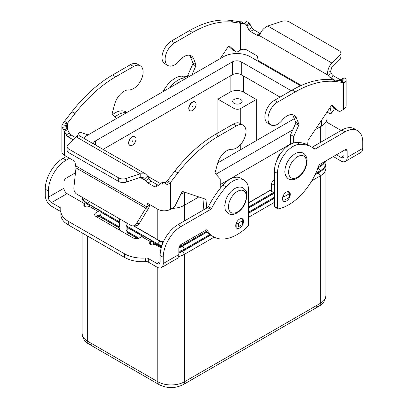 <?xml version="1.0" encoding="UTF-8"?>
<svg xmlns="http://www.w3.org/2000/svg" width="408" height="408" viewBox="0 0 408 408"><rect width="100%" height="100%" fill="white"/><g stroke="black" fill="none" stroke-linecap="round" stroke-linejoin="round"><path stroke-width="0.61" d="M269.815 104.382A13.54 7.818 120 0 0 267.679 123.109L270.795 124.904A13.54 7.818 -60 0 1 272.932 106.182A13.54 7.818 -60 0 1 277.567 102.122L295.382 91.841A110.211 63.633 -60 0 1 336.095 81.59L343.536 82.559L340.42 80.758L332.979 79.789A110.211 63.633 120 0 0 292.261 90.041L274.451 100.327A13.54 7.818 120 0 0 269.815 104.382M293.735 142.953L293.735 136.501L298.697 125.368A1.576 0.908 120 0 0 298.824 124.114L296.453 118.065A14.168 8.18 120 0 0 294.137 115.229A14.168 8.18 120 0 0 282.203 120.176A13.54 7.818 -60 0 1 270.795 124.904M220.167 58.65L228.026 46.93A1.576 0.908 -60 0 1 229.505 46.175A1.576 0.908 -60 0 1 229.587 46.242L235.875 51.785A3.147 1.816 120 0 0 236.048 51.913A3.147 1.816 120 0 0 237.624 51.755L240.664 50L240.664 23.169L237.548 21.369L241.832 21.124A8.818 5.09 180 0 1 246.157 21.185L249.14 22.96L250.017 24.225L246.901 26.025L246.463 24.985L244.968 23.633A4.406 2.545 0 0 0 242.806 23.603L233.223 22.2A110.211 63.633 120 0 0 192.51 32.446L174.695 42.733A13.54 7.818 120 0 0 170.059 46.793A13.54 7.818 120 0 0 167.928 65.515A13.54 7.818 120 0 0 179.331 60.787A14.168 8.18 -60 0 1 191.27 55.84A14.168 8.18 -60 0 1 193.581 58.675L195.957 64.724A1.576 0.908 -60 0 1 195.825 65.979L191.791 75.031M167.928 65.515L164.812 63.714A13.54 7.818 -60 0 1 166.943 44.992A13.54 7.818 -60 0 1 171.579 40.933L189.394 30.651A110.211 63.633 -60 0 1 230.107 20.4L237.548 21.369M240.664 50A4.406 2.545 180 0 1 246.901 50L256.846 55.738A0.785 0.454 60 0 1 257.382 56.528L258.397 61.46M340.894 53.234A6.298 3.636 180 0 1 340.048 55.055L332.005 63.097L332.005 66.698L340.048 58.655A6.298 3.636 0 0 0 340.894 56.834L340.894 53.234A6.298 3.636 180 0 0 339.048 50.663L289.313 21.95A6.298 3.636 0 0 0 281.709 21.374L267.781 26.015C264.471 27.525 262.023 29.957 260.437 33.318L259.156 35.435A4.723 2.728 60 0 1 256.846 35.17L250.41 31.457A3.147 1.816 60 0 1 248.707 29.555L246.901 26.025L246.901 50M250.017 24.225L251.823 27.754A3.147 1.816 -120 0 0 253.531 29.657L259.962 33.369A4.723 2.728 -120 0 0 260.324 33.558M187.746 77.367L187.746 75.307L192.709 64.178A1.576 0.908 120 0 0 192.836 62.924L190.465 56.875A14.168 8.18 120 0 0 189.536 55.238M236.048 51.913L232.932 50.113A3.147 1.816 -60 0 1 232.759 49.985L228.608 46.323M187.746 75.307L189.526 76.337M340.553 79.825A3.147 1.816 60 0 1 340.022 79.596L333.591 75.878A4.723 2.728 60 0 1 331.281 73.476L328.165 75.276C327.838 74.99 327.655 73.935 327.614 72.099C328.21 68.182 329.674 65.178 332.005 63.097L267.781 26.015M339.619 80.657L340.802 79.453L341.547 79.392L340.802 79.453M259.156 35.435L328.165 75.276A4.723 2.728 -120 0 0 330.475 77.678L334.463 79.983M327.053 112.052L328.358 112.812A6.298 1.76 41.9 0 0 331.168 113.439A6.298 1.76 41.9 0 0 331.265 112.644L330.057 107.574M274.36 193.157A4.723 2.728 60 0 1 274.36 193.147L271.82 191.678A0.627 0.362 120 0 1 271.687 191.393L271.687 183.712A3.147 1.816 120 0 1 273.34 180.275L274.36 179.367M292.409 114.628A14.168 8.18 -60 0 1 293.337 116.265L295.708 122.318A1.576 0.908 -60 0 1 295.581 123.568L290.613 134.701L290.613 144.228M331.48 105.718L335.631 109.38A3.147 1.816 120 0 0 335.799 109.502L338.915 111.302A3.147 1.816 -60 0 1 338.747 111.18L332.459 105.631A1.576 0.908 120 0 0 332.372 105.57A1.576 0.908 120 0 0 330.893 106.325L308.377 139.893A1.576 0.908 120 0 0 307.958 141.03L307.678 144.845M343.378 78.311L344.306 77.908L345.79 78.708A8.818 5.09 180 0 1 346.117 80.08L346.117 105.789A8.818 5.09 0 0 1 343.536 109.39L340.491 111.144A3.147 1.816 -60 0 1 338.915 111.302M332.005 66.698L330.546 71.624L331.281 73.476M346.117 80.08A8.818 5.09 180 0 1 345.897 81.207L344.515 82.436L343.536 82.559L343.536 109.39M340.833 80.942L340.42 80.758L340.91 80.973L341.598 80.641A4.406 2.545 0 0 0 341.71 80.08A4.406 2.545 0 0 0 341.547 79.392L345.79 78.708M293.735 136.501L290.613 134.701M282.616 199.854L282.683 199.894A1.576 0.908 0 0 0 284.911 199.894L289.139 197.452A1.576 0.908 0 0 0 289.603 196.809L289.603 193.208A1.576 0.908 180 0 1 289.139 193.851L284.911 196.294A1.576 0.908 180 0 1 282.943 196.416M287.451 191.592L289.139 192.566A1.576 0.908 180 0 1 289.603 193.208M331.168 113.439L333.994 110.288A6.298 1.76 -138.1 0 0 334.091 109.492L333.647 107.63M290.282 194.285A5.513 3.182 -60 0 1 287.875 199.833A5.513 3.182 -60 0 1 283.631 201.307A5.513 3.182 -60 0 1 282.489 198.783A5.513 3.182 -60 0 1 284.896 193.239A5.513 3.182 -60 0 1 289.139 191.76A5.513 3.182 -60 0 1 290.282 194.285M243.066 223.661A5.513 3.182 120 0 0 243.525 221.279A5.513 3.182 120 0 0 242.383 218.759A5.513 3.182 120 0 0 238.134 220.233A5.513 3.182 120 0 0 235.727 225.782A5.513 3.182 120 0 0 236.869 228.302A5.513 3.182 120 0 0 242.898 224.084M214.2 237.125L184.518 254.261L184.518 381.745A6.298 3.636 -120 0 1 183.212 384.627L319.036 306.209A6.298 3.636 60 0 1 315.889 305.898M92.111 343.822A6.298 3.636 -60 0 1 88.964 344.133L159.1 384.627A6.298 3.636 -60 0 1 157.799 381.745L87.659 341.251A18.895 10.909 180 0 1 82.125 333.535L82.125 232.912M234.059 103.331A4.723 2.728 180 0 1 232.677 101.403A4.723 2.728 180 0 1 235.589 98.884A4.723 2.728 180 0 1 240.74 99.476A4.723 2.728 180 0 1 242.123 101.403A4.723 2.728 180 0 1 239.205 103.923A4.723 2.728 180 0 1 234.059 103.331M220.254 188.277A7.874 4.544 -60 0 1 220.544 187.981M132.416 145.177A5.039 2.907 120 0 0 135.706 140.74A5.039 2.907 120 0 0 134.931 136.7A5.039 2.907 120 0 0 132.416 136.95A5.039 2.907 120 0 0 129.122 141.387A5.039 2.907 120 0 0 129.897 145.427A5.039 2.907 120 0 0 132.416 145.177M129.785 145.36A5.039 2.907 -60 0 1 129.673 145.299A5.039 2.907 -60 0 1 128.897 141.26A5.039 2.907 -60 0 1 132.192 136.823A5.039 2.907 -60 0 1 134.711 136.573A5.039 2.907 -60 0 1 134.819 136.639M132.416 140.806L132.416 141.321L132.416 140.806M277.088 159.854A7.874 4.544 -60 0 1 281.143 152.832M192.535 102.24A5.039 2.907 -60 0 1 195.049 101.99A5.039 2.907 -60 0 1 195.825 106.029A5.039 2.907 -60 0 1 192.535 110.466A5.039 2.907 -60 0 1 190.016 110.716A5.039 2.907 -60 0 1 189.241 106.682A5.039 2.907 -60 0 1 192.535 102.24M189.904 110.65A5.039 2.907 -60 0 1 189.791 110.588A5.039 2.907 -60 0 1 189.021 106.554A5.039 2.907 -60 0 1 192.311 102.112A5.039 2.907 -60 0 1 194.83 101.862A5.039 2.907 -60 0 1 194.937 101.929M192.535 106.095L192.535 106.61L192.535 106.095M119.386 228.031L98.966 216.24M82.309 202.424A18.895 10.909 180 0 1 82.125 200.909L82.125 201.802A18.895 10.909 0 0 0 82.146 202.332M99.139 216.138L119.386 227.832L119.386 230M82.151 197.237A18.895 10.909 0 0 0 87.659 204.372L90.311 205.902M96.268 216.138L97.242 216.704A1.576 0.908 -120 0 0 98.032 216.781L100.613 215.291A1.576 0.908 -120 0 0 100.939 214.567L100.944 212.043L119.386 222.691L119.386 226.945L99.909 215.694M90.066 205.958L89.888 205.856A15.744 9.088 180 0 1 88.108 204.627M82.125 200.909A18.895 10.909 180 0 1 82.487 198.783M119.386 222.89L100.939 212.236M75.475 172.783L66.172 178.153A3.147 1.816 120 0 0 63.944 182.009L63.944 188.221A4.406 2.545 60 0 0 67.065 193.621L84.691 203.796A3.147 1.816 0 0 0 83.767 205.081A3.147 1.816 0 0 0 85.711 206.764A3.147 1.816 0 0 0 89.143 206.371L89.224 206.321A4.723 2.728 120 0 1 91.591 206.086L100.496 211.227A4.723 2.728 -60 0 1 100.944 211.614L100.944 212.043M119.386 218.739L119.386 221.799L87.659 203.485A18.895 10.909 180 0 1 82.319 197.334M98.032 216.781A1.576 0.908 -120 0 0 98.359 216.061L98.292 215.047L96.043 216.266A4.723 2.728 0 0 0 95.839 216.398M96.043 216.266L96.043 212.67L98.134 211.461A4.723 2.728 -60 0 1 100.496 211.227M127.214 234.518L128.296 233.172L137.552 238.517M126.067 233.861L126.067 231.688L137.817 238.471M178.837 252.261A18.895 10.909 0 0 0 184.518 250.007L210.502 235.003M248.533 213.047L274.36 198.135M315.134 174.599L320.341 171.589A18.895 10.909 0 0 0 325.875 163.878L325.875 162.991A18.895 10.909 180 0 1 320.341 170.702L315.71 173.374M314.996 174.874L318.113 173.074A15.744 9.088 0 0 0 319.892 171.85M325.513 166.005A18.895 10.909 180 0 1 325.875 168.132A18.895 10.909 180 0 1 320.341 175.843L311.809 180.769M178.837 253.001A15.744 9.088 0 0 0 182.289 251.491L210.676 235.105M248.533 213.246L274.36 198.334M274.36 202.388L248.533 217.301M182.289 251.109L184.518 254.261A18.895 10.909 180 0 1 178.541 256.591M325.574 161.053A18.895 10.909 180 0 1 325.875 162.991M317.954 168.025L318.113 167.933A15.744 9.088 0 0 0 319.892 166.704M274.36 197.248L248.533 212.16M209.763 234.544L184.518 249.12A18.895 10.909 180 0 1 178.837 251.374M178.877 247.845A15.744 9.088 0 0 0 182.289 246.35L206.897 232.142M248.533 208.106L274.36 193.193M153.413 242.531L160.023 246.35A15.744 9.088 0 0 0 161.435 247.075M138.847 238.18L126.067 230.8L128.296 228.031L142.54 236.257M126.067 230.8L126.067 226.547L142.79 236.201M318.046 167.77L320.341 166.449A18.895 10.909 0 0 0 325.405 161.15M179.076 247.054A18.895 10.909 0 0 0 184.518 244.866L206.779 232.014M248.533 207.907L274.227 193.071M153.413 244.871L153.413 242.337L157.799 244.866A18.895 10.909 0 0 0 161.588 246.559M153.413 242.337L153.418 241.908A4.723 2.728 -60 0 0 152.969 241.526L144.065 236.38A4.723 2.728 120 0 0 141.704 236.614L139.613 237.823A4.723 2.728 180 0 1 132.931 237.823L96.043 216.526A4.723 2.728 0 0 1 94.661 214.598A4.723 2.728 0 0 1 96.043 212.67M324.773 161.517A18.895 10.909 180 0 1 320.341 165.561L318.454 166.648M273.457 192.627L248.533 207.019M206.254 231.428L184.518 243.979A18.895 10.909 180 0 1 179.556 246.034M161.849 245.754A18.895 10.909 180 0 1 157.799 243.979L126.067 225.66L126.067 222.595M133.773 225.854L157.799 239.72A18.895 10.909 0 0 0 163.333 241.939M133.452 225.864L160.023 241.204A15.744 9.088 0 0 0 163.052 242.571M126.067 225.66L127.75 223.564M248.533 202.766L271.687 189.394M248.533 202.965L271.687 189.593M217.918 162.787L217.918 162.374M217.918 132.962L217.918 99.154L230.163 92.086A9.445 5.452 180 0 1 243.525 92.086L256.326 99.476L256.326 140.612M256.326 99.476L240.74 108.477A4.723 2.728 180 0 1 234.059 108.477L217.918 99.154M315.155 129.79L321.453 126.154A18.895 10.909 0 0 0 326.986 118.437L326.986 112.149M172.054 208.396A18.895 10.909 0 0 0 184.518 205.214L198.834 196.947M220.254 184.579L290.613 143.958M280.041 97.099L241.296 74.73A6.298 3.636 0 0 0 232.392 74.73L103.071 149.394M93.656 143.958A6.298 3.636 180 0 1 93.605 143.504A6.298 3.636 180 0 1 95.452 140.933L232.392 61.873A6.298 3.636 180 0 1 241.296 61.873L291.174 90.668M160.574 183.677L147.645 176.21M294.29 118.697L217.75 162.884M83.502 138.093A18.895 10.909 180 0 1 86.547 135.793L223.482 56.732A18.895 10.909 180 0 1 250.201 56.732L300.517 85.782M184.758 192.214L184.518 192.357A18.895 10.909 180 0 1 180.938 193.979M292.776 129.851L215.934 174.221M161.191 247.962L154.979 244.377A3.147 1.816 180 0 1 151.546 244.774A3.147 1.816 180 0 1 149.603 243.091A3.147 1.816 180 0 1 150.521 241.806L150.608 241.76A4.723 2.728 -60 0 1 152.969 241.526M243.969 180.015A22.042 12.724 -60 0 0 226.114 186.874A62.98 36.363 -60 0 0 211.533 208.437A1.576 0.908 120 0 1 210.681 209.391L181.065 226.486A25.189 14.545 -60 0 0 163.251 257.341L163.251 263.553A8.818 5.09 60 0 1 161.425 267.592A8.818 5.09 60 0 1 157.019 267.153L148.298 262.12L148.298 258.519L157.019 263.553A4.406 2.545 -120 0 0 159.222 263.772A4.406 2.545 -120 0 0 160.135 261.752L160.135 255.541A25.189 14.545 -60 0 1 177.949 224.686L207.565 207.59A1.576 0.908 120 0 0 208.417 206.637A62.98 36.363 -60 0 1 222.998 185.074A22.042 12.724 -60 0 1 240.847 178.214L243.969 180.015A22.042 12.724 -60 0 1 248.533 190.108L248.533 224.818A1.576 0.908 -60 0 1 247.768 226.476A47.236 27.27 -60 0 1 213.659 236.829A47.236 27.27 -60 0 1 207.228 230.107A1.576 0.908 120 0 0 207.014 229.882A1.576 0.908 120 0 0 206.229 229.959L181.065 244.484A3.147 1.816 120 0 0 178.837 248.339L178.837 254.556A8.818 5.09 -120 0 1 177.011 258.59L161.425 267.592M213.659 236.829L210.543 235.028A47.236 27.27 -60 0 1 205.454 230.408M235.804 226.562A5.513 3.182 -60 0 1 235.793 226.567L236.145 226.761A1.576 0.908 180 0 0 238.374 226.761L242.607 224.318A1.576 0.908 180 0 0 243.066 223.676L243.066 220.075A1.576 0.908 0 0 0 242.607 219.433L241.026 218.525M148.298 262.12A3.147 1.816 180 0 0 145.671 261.599A25.189 14.545 0 0 1 124.644 257.458L124.644 253.858A25.189 14.545 0 0 0 145.671 257.999A3.147 1.816 180 0 1 148.298 258.519M124.644 257.458L68.263 224.91A25.189 14.545 180 0 1 60.889 214.628L60.889 211.028A25.189 14.545 180 0 1 61.093 209.171A3.147 1.816 0 0 0 61.118 208.942A3.147 1.816 0 0 0 60.195 207.657L51.474 202.618A4.406 2.545 -120 0 1 48.358 197.222L48.358 191.005A25.189 14.545 -60 0 1 66.172 160.155L69.498 158.233M60.889 211.854A3.147 1.816 0 0 0 60.195 211.252L51.474 206.219A8.818 5.09 60 0 1 45.242 195.422L45.242 189.205A25.189 14.545 -60 0 1 63.056 158.355L66.382 156.432M124.644 253.858L68.263 221.309A25.189 14.545 180 0 1 60.889 211.028M114.974 116.907A22.042 12.724 -60 0 1 126.439 112.761M112.71 114.444A22.042 12.724 -60 0 1 125.955 111.884L126.959 112.46M84.691 206.371L84.691 203.796M345.346 161.405L360.932 152.408A8.818 5.09 -120 0 0 362.758 148.369L362.758 142.157A25.189 14.545 120 0 0 357.541 130.626A25.189 14.545 120 0 0 344.944 131.871L315.333 148.971A1.576 0.908 -60 0 1 314.543 149.048A1.576 0.908 -60 0 1 314.481 149.002A62.98 36.363 120 0 0 311.87 147.222A62.98 36.363 120 0 0 299.895 144.274A22.042 12.724 120 0 0 277.481 173.395L277.481 208.106A1.576 0.908 120 0 0 277.807 208.825A1.576 0.908 120 0 0 278.241 208.886A47.236 27.27 120 0 0 318.781 165.699A1.576 0.908 -60 0 1 319.785 164.399L344.944 149.869A3.147 1.816 -60 0 1 346.52 149.716A3.147 1.816 -60 0 1 347.172 151.154L347.172 157.371A8.818 5.09 60 0 1 345.346 161.405A8.818 5.09 60 0 1 340.935 160.966L333.331 156.575M336.447 154.775L340.935 157.371A4.406 2.545 -120 0 0 343.143 157.585A4.406 2.545 -120 0 0 344.056 155.57L344.056 150.384M311.87 147.222L308.749 145.421A62.98 36.363 120 0 0 296.779 142.474A22.042 12.724 120 0 0 274.36 171.595L274.36 206.305A1.576 0.908 120 0 0 274.686 207.024L277.807 208.825M357.541 130.626L354.425 128.826A25.189 14.545 120 0 0 341.827 130.07L312.212 147.171A1.576 0.908 -60 0 1 311.967 147.278M326.074 121.793L339.736 129.678A25.189 14.545 180 0 1 341.068 130.509M186.701 77.969A62.98 36.363 120 0 0 185.002 77.943A22.042 12.724 120 0 0 169.784 87.735M187.746 76.724A62.98 36.363 120 0 0 181.886 76.143A22.042 12.724 120 0 0 163.113 91.586M161.731 182.743L160.293 183.891L161.537 182.947L163.032 182.458A4.406 2.545 0 0 0 165.194 182.488L166.75 181.524L174.777 171.131A110.211 63.633 -60 0 1 215.49 134.365L233.305 124.083A13.54 7.818 -60 0 1 237.941 122.788A13.54 7.818 -60 0 1 240.072 123.41L243.188 125.21A13.54 7.818 120 0 0 241.057 124.588A13.54 7.818 120 0 0 236.421 125.878L218.606 136.165A110.211 63.633 120 0 0 177.893 172.931L170.452 182.488L169.284 183.605L166.168 184.972A8.818 5.09 180 0 1 161.843 184.911L158.86 184.972L156.177 186.787A3.147 1.816 60 0 1 156.045 186.879A3.147 1.816 60 0 1 154.469 186.721L148.038 183.008A4.723 2.728 60 0 1 145.727 180.601L143.366 177.75L140.219 177.424L126.291 182.065A6.298 3.636 180 0 1 118.687 181.489L68.952 152.776L68.952 149.175A6.298 3.636 180 0 1 67.106 146.605A6.298 3.636 180 0 1 67.952 144.784L75.995 136.741L79.458 135.762L145.574 173.93L147.563 176.052L148.844 178.801A4.723 2.728 -120 0 0 151.154 181.208L157.59 184.921A3.147 1.816 -120 0 0 158.253 185.186M140.321 65.821L137.205 64.02A13.54 7.818 120 0 0 135.068 63.393A13.54 7.818 120 0 0 130.433 64.688L112.618 74.975A110.211 63.633 120 0 0 71.905 111.736L64.464 121.298L67.58 123.099L75.021 113.536A110.211 63.633 -60 0 1 115.739 76.775L133.549 66.489A13.54 7.818 -60 0 1 138.184 65.193A13.54 7.818 -60 0 1 140.321 65.821A13.54 7.818 -60 0 1 141.199 79.779A13.54 7.818 -60 0 1 128.913 89.893A14.168 8.18 120 0 0 114.663 104.239L112.292 113.026A1.576 0.908 120 0 0 112.419 114.128L116.459 118.524M75.317 137.419L71.094 134.987A3.147 1.816 60 0 1 69.391 133.084L67.58 129.555L67.58 123.099L66.402 125.45A4.406 2.545 0 0 0 66.29 126.016A4.406 2.545 0 0 0 66.453 126.699L67.58 129.555L64.464 131.351L62.21 127.388A8.818 5.09 180 0 1 61.883 126.016L61.883 151.725A8.818 5.09 0 0 0 64.464 155.326L74.409 161.068A0.785 0.454 -120 0 1 74.95 161.854L76 167.856L73.909 187.415A6.298 4.83 87.8 0 0 76.816 194.157L130.82 225.338A6.298 4.83 -92.2 0 0 132.947 225.884A6.298 4.83 -92.2 0 0 136.517 223.564L146.681 206.805L147.502 203.74A0.785 0.454 60 0 1 147.645 203.536A0.785 0.454 60 0 1 148.038 203.577L157.983 209.319A8.818 5.09 0 0 0 170.452 209.319L173.497 207.56A3.147 1.816 120 0 0 175.241 205.576L181.529 192.77A1.576 0.908 -60 0 1 183.09 191.658L205.612 199.221A1.576 0.908 -60 0 1 205.709 199.267A1.576 0.908 -60 0 1 206.03 199.879L206.683 208.1M88.082 134.905L80.223 132.263A1.576 0.908 120 0 0 78.657 133.38L77.474 135.793M61.883 126.016A8.818 5.09 180 0 1 62.103 124.889L64.464 121.298M64.464 155.326L64.464 131.351L66.269 134.88A3.147 1.816 -120 0 0 67.978 136.787L73.032 139.704M67.106 146.605L67.106 150.205A6.298 3.636 0 0 0 68.952 152.776M118.687 181.489L118.687 177.888L68.952 149.175M75.771 165.862L146.681 206.805L149.797 205.005L148.685 208.08L145.865 208.192L76 167.856M149.894 204.648L149.797 205.005M148.844 178.801L145.727 180.601L140.219 177.424L140.219 173.823L145.574 173.93M118.687 177.888A6.298 3.636 0 0 0 126.291 178.464L140.219 173.823L75.995 136.741M157.983 209.319L157.983 185.344L160.273 183.906L158.86 184.972M167.336 180.688L170.452 182.488L170.452 209.319M220.254 188.338L220.254 178.923L215.291 173.522A1.576 0.908 -60 0 1 215.164 172.416L217.535 163.628A14.168 8.18 -60 0 1 231.785 149.287A13.54 7.818 120 0 0 244.071 139.169A13.54 7.818 120 0 0 243.188 125.21M203.837 209.743L202.934 198.324M236.257 223.217A1.576 0.908 0 0 0 238.374 223.161L242.607 220.718A1.576 0.908 0 0 0 243.066 220.075M148.685 208.08L139.342 223.451A6.298 4.83 87.8 0 1 135.772 225.772L132.947 225.884M171.579 40.933L174.695 42.733M259.962 33.369L256.846 35.17M244.968 23.633L246.157 21.185M246.463 24.985L249.14 22.96M241.25 23.435L238.716 21.354M242.806 23.603L241.832 21.124M230.107 20.4L233.223 22.2M190.465 56.875L193.581 58.675M192.836 62.924L195.957 64.724M192.709 64.178L195.825 65.979M232.759 49.985L235.875 51.785M189.394 30.651L192.51 32.446M253.531 29.657L250.41 31.457M251.823 27.754L248.707 29.555M258.203 60.537L301.313 85.425M340.42 80.758L340.42 80.019M330.546 71.624L327.614 72.099M340.048 58.655L340.048 55.055M340.91 80.973L344.515 82.436M341.134 79.152L344.306 77.908M341.598 80.641L345.897 81.207M340.022 79.596L338.446 80.504M333.591 75.878L330.475 77.678M277.567 102.122L274.451 100.327M296.453 118.065L293.337 116.265M298.824 124.114L295.708 122.318M298.697 125.368L295.581 123.568M274.36 180.866L273.34 180.275M274.36 185.252L271.687 183.712M274.36 192.933L271.687 191.393M338.747 111.18L335.631 109.38M336.095 81.59L332.979 79.789M295.382 91.841L292.261 90.041M289.139 193.851L289.139 197.452M284.911 196.294L284.911 199.894M282.683 197.268L282.683 199.894M334.091 109.492L331.265 112.644M297.519 156.682A12.597 7.273 -60 0 1 306.423 161.823A12.597 7.273 -60 0 1 297.519 177.251A12.597 7.273 -60 0 1 288.614 172.11A12.597 7.273 -60 0 1 297.519 156.682M325.875 168.132L325.875 295.611A18.895 10.909 180 0 1 320.341 303.328A6.298 3.636 60 0 1 319.036 306.209L183.212 384.627C175.175 388.584 167.137 388.584 159.1 384.627L88.964 344.133A6.298 3.636 -60 0 1 87.659 341.251L87.659 236.11M237.4 191.393A12.597 7.273 120 0 0 228.495 206.82A12.597 7.273 120 0 0 237.4 211.961A12.597 7.273 120 0 0 246.304 196.534A12.597 7.273 120 0 0 237.4 191.393M89.888 205.657L89.699 206.086M89.342 201.389L87.659 203.485L87.659 204.372M98.359 216.061L100.939 214.567M318.113 172.875L320.341 175.843L320.341 303.328L184.518 381.745A18.895 10.909 180 0 1 157.799 381.745L157.799 267.546M318.113 167.734L320.341 170.702L320.341 171.589M182.289 245.963L184.518 249.12L184.518 250.007M160.023 245.963L159.508 246.993M319.541 164.567L320.341 165.561L320.341 166.449M183.702 242.964L184.518 243.979L184.518 244.866M160.023 240.822L157.799 243.979L157.799 244.866M157.799 209.212L157.799 239.72M184.518 192.357L184.518 220.896M320.341 126.796L320.341 142.479M234.059 108.477L234.059 123.68M234.059 149.012L234.059 153.469M240.74 108.477L240.74 123.792M240.74 144.31L240.74 149.614M243.525 76.016L243.525 92.086M230.163 76.016L230.163 92.086M241.296 61.873L241.296 74.73M232.392 61.873L232.392 74.73M95.452 140.933L95.452 144.993M321.453 120.396L321.453 126.154M98.134 211.461L89.224 206.321M150.608 241.76L141.704 236.614M150.521 244.377L150.521 241.806M163.251 263.553L178.837 254.556M157.019 263.553L160.135 261.752M207.228 230.107L206.713 229.806M163.251 257.341L160.135 255.541M181.065 226.486L177.949 224.686M210.681 209.391L207.565 207.59M211.533 208.437L208.417 206.637M226.114 186.874L222.998 185.074M145.671 261.599L145.671 257.999M68.263 224.91L68.263 221.309M67.065 193.621L51.474 202.618M48.358 197.222L63.944 188.221M63.056 158.355L66.172 160.155M45.242 189.205L48.358 191.005M60.195 211.252L60.195 207.657M347.172 157.371L362.758 148.369M340.935 157.371L344.056 155.57M277.481 208.106L274.36 206.305M347.172 151.154L344.944 149.869M344.944 131.871L341.827 130.07M315.333 148.971L312.212 147.171M299.895 144.274L296.779 142.474M277.481 173.395L274.36 171.595M181.886 76.143L185.002 77.943M236.421 125.878L233.305 124.083M67.091 123.986L63.485 122.522M67.198 128.479L63.694 130.024M66.453 126.699L62.21 127.388M66.402 125.45L62.103 124.889M66.269 134.88L69.391 133.084M67.978 136.787L71.094 134.987M130.433 64.688L133.549 66.489M71.905 111.736L75.021 113.536M112.618 74.975L115.739 76.775M147.502 203.74L147.895 203.516M144.626 178.964L147.563 176.052M126.291 182.065L126.291 178.464M163.032 182.458L161.843 184.911M166.75 181.524L169.284 183.605M165.194 182.488L166.168 184.972M177.893 172.931L174.777 171.131M206.03 199.879L203.898 198.65M218.606 136.165L215.49 134.365M236.145 223.513L236.145 226.761M238.374 223.161L238.374 226.761M242.607 220.718L242.607 224.318M154.469 186.721L157.59 184.921M148.038 183.008L151.154 181.208M136.517 223.564L139.342 223.451M243.239 187.96C240.786 186.599 237.956 186.808 234.738 188.583C230.806 191.015 227.873 194.687 225.95 199.609L224.742 205.397L225.18 209.233C224.997 210.003 226.083 211.456 228.439 213.593C230.892 214.955 233.728 214.746 236.941 212.971C240.878 210.538 243.806 206.861 245.728 201.945L246.942 196.156L246.498 192.321C246.682 191.551 245.596 190.097 243.239 187.96M303.358 153.25C303.455 152.975 307.341 155.922 307.071 160.987C306.495 168.351 303.159 174.109 297.06 178.26C292.531 181.035 288.476 179.066 288.558 178.882C288.466 179.163 284.58 176.21 284.85 171.151C285.421 163.781 288.762 158.024 294.856 153.872C299.39 151.098 303.44 153.066 303.358 153.25M325.875 122.13L325.875 139.281M163.016 91.642L165.872 87.021M325.875 295.611C325.39 300.553 323.111 304.082 319.036 306.209M88.964 344.133C84.915 342.047 82.635 338.512 82.125 333.535"/></g></svg>
